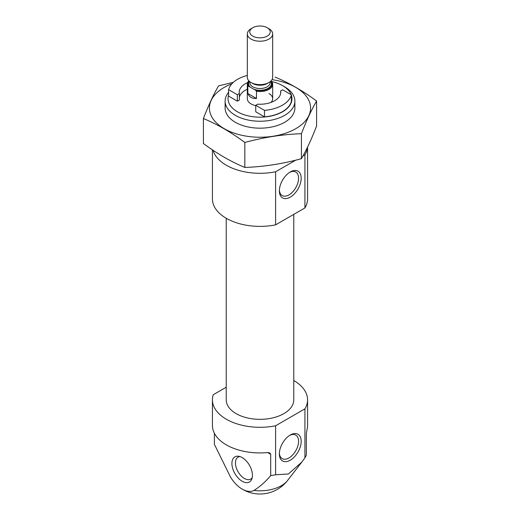 <?xml version="1.0" encoding="UTF-8"?>
<svg xmlns="http://www.w3.org/2000/svg" width="520" height="520" viewBox="0 0 520 520"><rect width="100%" height="100%" fill="white"/><g stroke="black" fill="none" stroke-linecap="round" stroke-linejoin="round"><path stroke-width="0.78" d="M279.383 190.053A13.579 7.839 120 0 0 282.178 195.559A13.579 7.839 120 0 0 295.757 187.714A13.579 7.839 120 0 0 295.757 172.036A13.579 7.839 120 0 0 289.601 172.367M247.624 82.615A20.768 11.992 0 0 0 239.233 92.248A20.768 11.992 0 0 0 239.356 93.548L237.354 94.705L228.612 89.655A31.707 18.311 180 0 1 247.319 75.465M228.612 89.655L228.612 96.128L237.354 101.179L237.354 94.705M293.774 380.497A47.567 27.463 180 0 1 307.567 399.834A47.567 27.463 180 0 1 304.928 408.85L275.606 425.776L275.606 474.76A47.567 27.463 0 0 1 270.692 475.579C265.779 481.546 260.195 486.506 253.942 490.451A24.109 13.917 -120 0 1 241.378 488.618A34.879 34.879 0 0 0 287.573 480.487A30.206 17.439 180 0 1 281.359 485.7A30.206 17.439 180 0 1 253.942 490.451M275.606 425.776A47.567 27.463 180 0 1 212.433 399.834A47.567 27.463 180 0 1 213.272 394.706L226.226 387.225M270.692 475.579L270.692 454.298L269.834 452.946L267.696 452.569A47.567 27.463 180 0 1 212.433 425.464L212.433 399.834M304.928 408.85L304.928 457.834A47.567 27.463 0 0 0 306.345 454.994L306.345 433.713L306.937 429.91A47.567 27.463 180 0 0 307.567 425.464L307.567 399.834M241.378 488.618A24.109 13.917 -120 0 1 230.406 476.866L214.37 444.269L214.37 433.219M304.928 457.834L301.834 462.079L288.405 473.98L275.606 474.76M213.064 150.287A47.567 27.463 180 0 0 275.606 171.782L295.75 160.154M302.945 156L304.928 154.856L304.928 207.928A47.567 27.463 180 0 0 307.567 198.919L307.567 147.108M307.502 147.232A47.567 27.463 180 0 1 304.928 154.856M275.606 171.782L275.606 224.861A47.567 27.463 180 0 1 212.433 198.919L212.433 149.864M275.606 224.861L304.928 207.928M293.774 214.37L293.774 399.834A33.774 19.5 180 0 1 260 419.334A33.774 19.5 180 0 1 226.226 399.834L226.226 218.257M242.177 481.267A14.514 8.379 -120 0 0 251.764 479.18A14.514 8.379 -120 0 0 249.431 465.225A14.514 8.379 -120 0 0 238.511 456.235A14.514 8.379 -120 0 0 232.083 465.738A14.514 8.379 -120 0 0 242.177 481.267M290.271 435.012L290.271 435.012A15.425 8.905 120 0 0 279.364 453.901A15.425 8.905 120 0 0 290.271 460.2A15.425 8.905 120 0 0 301.178 441.304A15.425 8.905 120 0 0 290.271 435.012M290.271 171.958L290.271 171.958A15.425 8.905 120 0 0 279.364 190.847A15.425 8.905 120 0 0 290.271 197.139A15.425 8.905 120 0 0 301.178 178.25A15.425 8.905 120 0 0 290.271 171.958M239.947 456.56A12.682 7.325 -120 0 0 238.076 457.138A12.682 7.325 -120 0 0 236.132 467.304A12.682 7.325 -120 0 0 244.419 478.478A12.682 7.325 -120 0 0 250.757 479.109A12.682 7.325 -120 0 0 252.194 477.769M279.383 453.115A13.579 7.839 120 0 0 282.178 458.614A13.579 7.839 120 0 0 295.757 450.775A13.579 7.839 120 0 0 295.757 435.091A13.579 7.839 120 0 0 289.601 435.422M280.644 90.942L282.646 89.784L291.389 94.835A31.707 18.311 180 0 1 264.485 110.37L255.743 105.32L257.738 104.169A20.768 11.992 0 0 0 280.767 92.248A20.768 11.992 0 0 0 280.644 90.942L280.644 93.548M291.389 94.835L291.389 101.309A31.707 18.311 180 0 1 264.485 116.844L255.743 111.794L255.743 105.32M264.485 110.37L264.485 116.844M271.577 81.516A31.967 18.454 180 0 1 282.601 85.67L282.601 85.67A31.967 18.454 180 0 1 291.207 94.731M291.389 95.245A31.967 18.454 180 0 1 260 117.176A31.967 18.454 180 0 1 228.612 95.245M268.97 93.541A12.682 7.325 180 0 1 272.682 98.716A12.682 7.325 180 0 1 270.913 102.447M255.743 105.619A12.682 7.325 180 0 1 247.319 98.716L247.319 84.221A12.682 7.325 180 0 1 248.814 80.769M247.319 89.226A20.768 11.992 0 0 0 239.356 97.416M239.356 93.548L239.356 100.022L237.354 101.179M284.668 86.859L282.601 85.67L284.668 86.859A34.879 20.137 180 0 1 294.879 101.101A34.879 20.137 180 0 1 260 121.238A34.879 20.137 180 0 1 225.121 101.101A34.879 20.137 180 0 1 228.612 92.32M270.978 80.977L271.167 81.088A12.051 6.955 180 0 1 268.522 88.621A12.051 6.955 180 0 1 255.469 90.148L248.833 86.314A12.051 6.955 180 0 1 248.957 80.918M271.167 81.088L272.188 82.193A12.682 7.325 180 0 1 272.682 84.221A12.682 7.325 180 0 1 256.497 91.26L255.469 90.148M248.833 86.314L247.812 86.242A12.682 7.325 180 0 1 247.319 84.221M256.497 91.26L256.497 98.508L247.812 93.496C249.223 97.013 252.116 98.683 256.497 98.508M247.812 86.242L247.812 93.496M251.03 28.723L252.753 27.736A10.251 5.921 180 0 1 267.248 27.736A10.251 5.921 180 0 1 267.248 36.101A10.251 5.921 180 0 1 252.753 36.101A10.251 5.921 180 0 1 252.753 27.736L251.03 28.723A12.682 7.325 180 0 0 247.319 33.904L247.319 77.311A12.682 7.325 180 0 0 251.03 82.492A12.682 7.325 180 0 0 268.97 82.492A12.682 7.325 180 0 0 272.682 77.311L272.682 33.904A12.682 7.325 180 0 1 260 41.23A12.682 7.325 180 0 1 247.319 33.904M267.248 27.736L268.97 28.723A12.682 7.325 180 0 1 272.682 33.904M268.97 82.492L267.176 83.525A10.146 5.857 180 0 1 252.824 83.525L251.03 82.492M316.589 101.036L316.589 126.016C311.532 139.165 306.481 150.053 301.425 158.685C282.562 163.865 263.699 166.784 244.836 167.44C231.205 161.824 217.399 153.855 203.411 143.52L203.411 118.547C217.042 124.156 230.854 132.132 244.836 142.46C263.699 137.287 282.562 134.368 301.425 133.712C306.481 120.556 311.532 109.668 316.589 101.036C302.959 90.909 289.146 82.934 275.164 77.123M233.402 82.277L218.576 85.872C213.519 94.503 208.468 105.391 203.411 118.547M244.836 167.44L244.836 142.46M301.425 158.685L301.425 133.712M225.641 104.572A34.879 20.137 0 0 0 235.333 122.278A34.879 20.137 0 0 0 284.668 122.278A34.879 20.137 0 0 0 294.359 104.572M231.9 83.759A50.577 29.198 0 0 0 224.237 87.392A50.577 29.198 0 0 0 231.296 132.08A50.577 29.198 0 0 0 306.15 119.99A50.577 29.198 0 0 0 272.006 79.671M270.692 454.298L267.696 452.569M270.634 81.309A11.414 6.591 180 0 1 267.325 88.758A11.414 6.591 180 0 1 254.04 89.323M250.263 87.139A11.414 6.591 180 0 1 249.366 81.309M270.147 81.705L270.147 82.667A10.146 5.857 180 0 1 260 88.523A10.146 5.857 180 0 1 249.853 82.667L249.853 81.705M287.573 480.487L301.632 462.339M225.121 101.101L225.121 108.037M294.879 101.101L294.879 108.037M272.682 84.221L272.682 98.716"/></g></svg>
